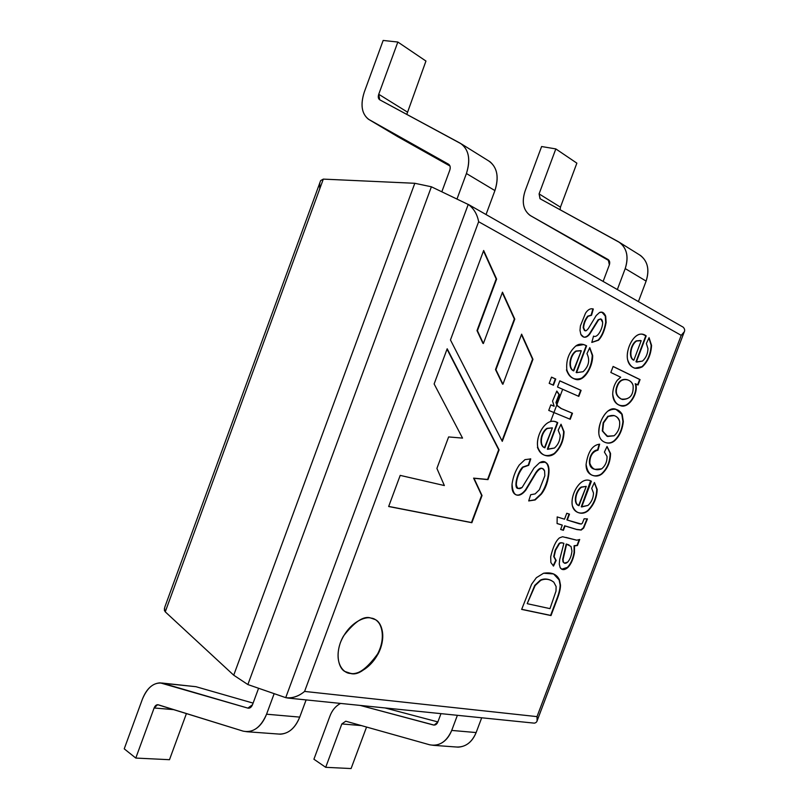 <?xml version="1.0" encoding="UTF-8"?>
<svg xmlns="http://www.w3.org/2000/svg" width="809" height="809" viewBox="0 0 809 809"><rect width="100%" height="100%" fill="white"/><g stroke="black" fill="none" stroke-linecap="round" stroke-linejoin="round"><path stroke-width="1.21" d="M562.649 389.321L556.865 404.743L562.649 389.321M556.734 405.107L553.932 412.55L556.734 405.107M553.932 412.58L550.595 421.449L553.932 412.58M621.403 399.07C629.756 399.848 633.659 395.358 633.113 385.61C630.757 377.297 619.107 377.702 617.368 386.267C615.123 392.021 616.478 396.279 621.403 399.07C616.478 396.279 615.123 392.021 617.368 386.267C619.31 381.019 622.596 378.834 627.248 379.724C630.494 380.766 632.456 382.728 633.113 385.61C633.72 394.63 630.171 399.262 622.485 399.494L621.403 399.07M607.852 436.526L602.301 430.914L603.15 422.763L607.842 416.261L613.738 415.442L607.842 416.261L603.15 422.763L602.301 430.914L606.932 436.193L614.082 435.778C618.379 431.986 620.2 427.142 619.563 421.256C617.398 415.826 613.626 414.198 608.247 416.402L603.565 422.905L602.705 431.055L607.337 436.334L602.705 431.055L603.565 422.905L608.247 416.402L614.142 415.573C617.176 416.635 618.976 418.526 619.563 421.256C620.2 427.142 618.379 431.986 614.082 435.778L607.65 436.456M586.272 486.371L581.58 487.22C575.745 491.002 573.288 503.845 578.991 505.686L586.272 486.371L581.175 487.069C575.341 490.841 572.893 503.694 578.597 505.524L578.991 505.686C573.288 503.845 575.745 491.002 581.58 487.22L586.272 486.371L578.597 505.524C572.893 503.694 575.341 490.841 581.175 487.069L586.272 486.371M552.385 427.85L547.4 428.497C541.231 432.158 538.794 445.587 544.892 447.832L552.385 427.85L546.985 428.345C540.827 432.016 538.379 445.435 544.477 447.68L544.892 447.832C538.794 445.587 541.231 432.158 547.4 428.497L552.385 427.85L544.477 447.68C538.379 445.435 540.827 432.016 546.985 428.345L552.385 427.85M580.862 350.641L576.413 351.136C570.244 354.666 567.898 368.237 573.763 370.886L581.307 350.772L575.998 351.015C569.819 354.544 567.483 368.105 573.348 370.755L573.763 370.886C567.898 368.237 570.244 354.666 576.413 351.136L581.307 350.772L573.348 370.755C567.483 368.105 569.819 354.544 575.998 351.015L580.892 350.651M527.61 603.777L549.978 608.631L556.005 591.116L556.117 586.555L553.811 582.187C549.776 579.052 545.418 578.425 540.746 580.326L535.154 585.544L527.225 603.595L535.154 585.544L540.746 580.326C543.86 578.769 547.349 578.809 551.202 580.437L553.811 582.187L556.117 586.555L556.005 591.116L549.978 608.631L527.61 603.777M566.603 544.184L563.094 559.413L563.357 562.022C564.318 563.711 565.764 563.742 567.696 562.103C570.072 559.322 571.488 555.621 571.953 551C571.488 555.621 570.072 559.322 567.696 562.103L564.419 563.145L563.357 562.022L563.094 559.413L566.209 544.012L562.7 559.241L562.973 561.851L564.237 563.044L562.973 561.851L562.7 559.241L566.209 544.012L571.012 546.459L571.953 551M641.193 340.71L636.693 340.983C631.04 344.219 628.431 357.497 633.851 360.197L641.193 340.71L633.851 360.197C628.431 357.497 631.04 344.219 636.693 340.983L641.193 340.71M627.036 379.664L626.833 379.603C622.192 378.713 618.895 380.897 616.954 386.146C614.719 391.89 616.064 396.157 620.999 398.938C616.064 396.157 614.719 391.89 616.954 386.146C618.925 380.796 622.293 378.642 627.036 379.664M551 580.356L550.808 580.265C546.955 578.637 543.466 578.597 540.351 580.144L534.759 585.362L527.225 603.595L534.759 585.362L540.351 580.144C543.557 578.566 547.106 578.637 551 580.356M569 544.902L566.209 544.012M640.506 340.498L636.279 340.872C630.626 344.098 628.027 357.376 633.437 360.076L633.437 360.076C628.027 357.376 630.626 344.098 636.279 340.872L640.506 340.498M637.644 384.821L639.656 379.472L613.091 366.517L639.656 379.472L637.644 384.821M619.906 405.451C628.492 409.212 638.503 392.355 635.217 383.729C638.523 392.456 628.34 409.425 619.704 405.39M605.324 442.493C608.408 443.494 611.28 442.948 613.95 440.865C618.946 436.496 621.939 430.034 622.92 421.459L621.787 414.218L615.882 409.293L621.787 414.218L622.92 421.459C621.939 430.034 618.946 436.496 613.95 440.865C611.28 442.948 608.408 443.494 605.324 442.493M594.645 469.26C585.301 467.43 589.842 450.067 597.568 449.996L599.206 444.171L597.568 449.996C589.913 450.037 585.352 467.228 594.443 469.18L594.645 469.26M592.34 475.287C595.657 476.461 598.731 475.945 601.552 473.771C607.205 468.563 610.067 461.727 610.117 453.252L606.983 446.619L610.117 453.252C610.067 461.727 607.205 468.563 601.552 473.771C598.731 475.945 595.657 476.461 592.34 475.287M581.287 506.808L590.6 480.91L591.389 481.234L590.803 480.991C580.872 475.611 569.981 494.572 572.347 505.665C573.096 509.003 574.946 511.268 577.899 512.471C581.479 513.897 584.846 513.341 588.012 510.803C593.745 505.14 596.809 498.031 597.194 489.455L594.433 482.498L591.713 488.353L593.503 493.055C593.371 497.99 591.531 502.106 587.991 505.413L581.287 506.808L590.985 481.082L581.287 506.808M577.707 512.39C581.216 513.715 584.523 513.139 587.617 510.651C593.351 504.988 596.415 497.869 596.799 489.303L594.352 482.68L596.799 489.303C596.415 497.869 593.351 504.988 587.617 510.651C584.452 513.189 581.084 513.735 577.505 512.309M578.425 396.218L580.68 390.221L559.808 380.897L580.68 390.221L578.425 396.218M553.043 385.044L555.348 378.905L551.505 377.186L555.348 378.905L553.043 385.044M569.829 419.113L572.074 413.116L560.981 408.454L557.118 405.653L560.981 408.454L572.074 413.116L569.829 419.113M556.643 391.243L559.009 394.519L555.945 402.548L559.009 394.519L556.865 391.556M553.74 406.108L550.818 404.884L553.74 406.108M547.359 449.167L557.35 422.561L556.016 421.995L557.755 422.702L556.218 422.065C546.024 417.029 535.154 436.041 537.823 447.448C538.723 451.291 540.978 453.879 544.578 455.234C548.128 456.559 551.455 456.054 554.549 453.707C560.576 448.044 563.742 440.713 564.045 431.693L561.021 424.209L558.19 430.236L560.182 435.262C560.081 440.48 558.18 444.738 554.458 448.024L547.359 449.167L557.35 422.561L547.359 449.167M537.409 447.296C540.756 455.528 546.338 457.611 554.135 453.556C560.162 447.903 563.327 440.561 563.63 431.551L560.93 424.412L563.63 431.551C563.327 440.561 560.162 447.903 554.135 453.556C551.111 455.851 547.855 456.387 544.376 455.154M502.005 440.834L532.534 359.186L521.451 334.613L532.534 359.186L502.005 440.834M502.52 384.073L495.502 369.551L514.352 318.989L502.308 292.646L514.352 318.989L495.502 369.551L502.52 384.073M482.953 343.39L476.997 330.598L496.19 278.963L483.479 250.952L496.19 278.963L476.997 330.598L482.953 343.39M388.694 506.414L471.465 522.543L481.628 495.361L473.599 478.129L487.574 479.454L498.688 449.723L447.043 349.175L498.688 449.723L487.574 479.454L473.599 478.129L481.628 495.361L473.599 478.129L487.979 479.616L499.092 449.875L447.185 348.77L434.13 383.962L462.546 438.104L448.621 436.931L436.9 468.421L444.363 485.552L400.202 475.389L388.654 506.515L471.859 522.715L388.694 506.414M350.064 673.199C357.386 675.505 366.548 669.124 377.55 654.056C386.449 637.249 381.363 621.909 374.85 619.421C381.363 621.909 386.449 637.249 377.55 654.056C366.548 669.124 357.386 675.505 350.064 673.199L345.119 671.561L350.449 673.432C357.841 675.758 367.043 669.286 378.066 654.036C386.904 637.057 381.575 621.878 375.042 619.522L371.018 618.116C364.06 615.406 354.878 621.383 343.481 636.046C333.965 652.772 338.668 669.033 345.312 671.672L350.064 673.199M528.732 500.872L534.759 499.79L540.958 493.945C548.138 484.429 552.132 463.86 544.467 462.161C552.132 463.86 548.138 484.429 540.958 493.945L534.759 499.79L528.732 500.872M518.215 488.383C513.624 489.152 516.455 473.599 522.594 467.106L528.287 465.155L530.34 458.804L528.287 465.155L522.594 467.106C516.617 473.366 513.644 488.778 518.003 488.312L518.215 488.383M515.869 494.754C518.842 495.806 522.027 494.198 525.446 489.93L535.75 472.719C538.319 468.907 540.543 467.521 542.414 468.553L542.212 468.462C540.382 467.612 538.228 469.038 535.75 472.719L525.446 489.93C522.027 494.198 518.842 495.806 515.869 494.754M576.868 372.706L576.15 372.474L586.201 345.706L583.542 344.503L586.616 345.827L583.754 344.563L575.846 345.949C568.889 352.168 565.895 360.197 566.856 370.026C567.857 374.587 570.507 377.601 574.794 379.037C583.36 383.173 592.886 367.498 592.673 355.505L589.771 347.627L586.95 353.644C590.115 360.187 588.841 366.214 583.117 371.715L576.665 372.636M566.442 369.895C569.283 377.914 574.35 380.665 581.631 378.147C588.153 373.091 591.692 365.496 592.249 355.373L589.66 347.88L592.249 355.373C592.471 367.377 582.945 383.041 574.38 378.905M591.814 342.369L598.084 340.104C601.724 336.311 604.262 330.406 605.698 322.387L605.274 316.066L601.906 312.203L605.274 316.066L605.698 322.387C604.262 330.406 601.724 336.311 598.084 340.104L591.814 342.369M584.927 330.729L583.198 327.797C583.39 323.742 584.877 319.879 587.668 316.188L591.116 315.136L592.876 308.927L591.116 315.136L587.668 316.188C584.877 319.879 583.39 323.742 583.198 327.797L584.927 330.729M583.542 337.029C585.473 337.444 587.435 336.392 589.417 333.864L598.154 319.777L600.551 318.918L598.154 319.777L589.417 333.864C587.435 336.392 585.473 337.444 583.542 337.029M550.616 615.386L556.996 598.468C559.14 592.795 560.172 588.254 560.091 584.836L559.12 579.901L553.508 573.864L559.12 579.901L560.091 584.836C560.172 588.254 559.14 592.795 556.996 598.468L550.616 615.386L557.381 598.65C559.525 592.977 560.556 588.426 560.475 585.008L559.515 580.083L553.7 573.955L543.577 573.237L536.377 577.687L531.594 584.25L521.653 609.399L551 615.568L521.684 609.298L550.616 615.386M579.173 539.724L577.434 545.539L574.501 545.883L577.434 545.539L579.709 539.492L576.766 540.2L562.548 536.741L559.434 537.894C555.844 540.887 552.931 547.177 550.696 556.744L550.868 562.508L553.508 566.067L556.147 560.475L554.114 556.713L555.561 550.292L559.302 543.901C560.172 542.788 561.699 542.606 563.883 543.375L559.697 559.545L559.262 564.095L560.141 567.615L561.871 569.293L567.807 567.554C571.002 564.257 573.227 559.322 574.461 552.749L574.501 545.883L574.077 552.577C572.833 559.15 570.618 564.085 567.422 567.372L561.679 569.202L567.422 567.372C570.618 564.085 572.833 559.15 574.077 552.577L574.107 545.711L577.039 545.377L578.799 540.715M553.164 565.804L555.753 560.303L553.72 556.541L555.166 550.12L558.908 543.729C559.777 542.617 561.304 542.445 563.489 543.203C561.304 542.445 559.777 542.617 558.908 543.729L555.166 550.12L553.72 556.541L555.753 560.303L553.164 565.804M566.876 519.884L569.091 514.008L566.876 519.884M557.077 523.494L561.891 524.96L557.077 523.494M587.01 518.893L583.279 527.913L580.801 529.885L576.483 529.379L564.652 525.789L563.408 530.299L565.046 525.961L576.878 529.551L581.196 530.057L583.673 528.075L587.445 518.903L584.128 518.771L582.328 523.241L581.277 524.04L567.271 520.045L569.496 514.14L566.755 513.27L564.52 519.196L557.179 516.921L557.077 523.544L562.285 525.122L560.647 529.48L563.408 530.299L560.657 529.43L563.013 530.138L564.652 525.789L576.483 529.379L580.801 529.885L583.279 527.913L586.96 519.085M636.996 362.108L635.975 361.775L645.784 335.786L643.034 334.491L646.199 335.897L643.236 334.542C634.731 331.114 625.539 348.548 627.511 359.297C628.391 363.939 630.899 366.932 635.035 368.287L642.356 366.801C647.948 361.562 651.023 354.423 651.569 345.403L649.071 337.677L646.351 343.512L647.979 348.699C647.756 353.887 645.906 358.023 642.447 361.097L636.794 362.038M634.832 368.216L641.941 366.679C647.534 361.441 650.608 354.312 651.154 345.291L648.949 337.95L651.154 345.291C650.608 354.312 647.534 361.441 641.941 366.679L634.832 368.216M613.111 366.447L610.846 372.484L620.715 377.216L617.227 380.321C614.365 384.356 612.848 388.937 612.696 394.064C612.939 400.111 615.416 403.934 620.109 405.521C628.745 409.556 638.928 392.577 635.631 383.85L638.028 385.003L640.071 379.593L613.111 366.447L640.071 379.593L638.028 385.003L635.631 383.85C637.017 392.304 634.114 399.312 626.904 404.884C618.986 407.402 614.243 403.792 612.696 394.064C612.848 388.937 614.365 384.356 617.227 380.321L620.715 377.216L610.846 372.484L613.111 366.447M605.031 442.381L605.526 442.563C608.692 443.656 611.634 443.14 614.344 441.006C619.35 436.638 622.343 430.166 623.324 421.6L622.192 414.35L616.084 409.364C607.751 405.43 597.73 421.823 598.842 433.654C599.297 437.993 601.36 440.895 605.031 442.381C601.36 440.895 599.297 437.993 598.842 433.654C598.751 424.624 601.663 417.181 607.559 411.316C613.93 407.797 618.804 408.808 622.192 414.35L623.324 421.6C622.343 430.166 619.35 436.638 614.344 441.006C611.493 443.251 608.388 443.706 605.031 442.381M599.641 444.181C592.481 444.99 587.961 451.725 586.09 464.396C585.979 470.09 588.123 473.75 592.532 475.368C595.94 476.622 599.075 476.147 601.947 473.912C607.61 468.704 610.461 461.868 610.522 453.394L607.043 446.487L604.414 452.079L607.043 456.458C607.165 461.565 605.375 465.701 601.684 468.846L594.837 469.331C585.756 467.38 590.317 450.178 597.972 450.138L599.641 444.181L597.972 450.138C592.522 451.634 589.812 455.983 589.842 463.213C591.945 469.149 595.899 471.03 601.684 468.846C605.375 465.701 607.165 461.565 607.043 456.458L604.414 452.079L607.043 446.487L610.522 453.394C610.461 461.868 607.61 468.704 601.947 473.912C593.139 478.291 587.85 475.116 586.09 464.396C587.961 451.725 592.481 444.99 599.641 444.181M559.828 380.847L557.512 387.015L578.829 396.39L581.095 390.363L559.828 380.847L581.095 390.363L578.829 396.39L557.512 387.015L559.828 380.847M551.526 377.136L549.19 383.355L553.437 385.226L555.763 379.037L551.526 377.136L555.763 379.037L553.437 385.226L549.19 383.355L551.526 377.136M559.009 394.519L556.814 391.05L552.567 401.082L554.155 406.249L550.828 404.854L548.745 410.406L570.224 419.274L572.489 413.257L561.395 408.596L557.522 405.784L556.359 402.69L559.009 394.519M555.945 402.548L557.118 405.653M450.461 339.952L502.278 441.36L532.959 359.317L521.623 334.168L502.945 384.214L495.502 369.551L514.777 319.12L502.48 292.191L483.377 343.532L476.997 330.598L496.625 279.085L483.661 250.487L450.461 339.952L483.661 250.487L496.625 279.085L477.431 330.729L483.377 343.532L502.48 292.191L514.777 319.12L495.927 369.693L502.945 384.214L521.623 334.168L532.959 359.317L502.278 441.36L450.461 339.952M482.033 495.533L471.859 522.715L482.033 495.533L471.859 522.715L388.654 506.515L400.202 475.389L444.363 485.552L436.9 468.421L448.621 436.931L462.546 438.104L434.13 383.962L447.185 348.77L499.092 449.875L487.979 479.616L474.003 478.291L482.033 495.533M530.765 458.915L524.97 459.633L519.226 465.044C515.464 470.626 513.068 476.966 512.046 484.085C511.622 489.93 512.967 493.52 516.071 494.835C519.095 496.048 522.351 494.461 525.85 490.092L536.155 472.881C538.632 469.19 540.786 467.774 542.617 468.623L544.588 470.899L544.841 475.783L539.35 489.758L535.164 493.905L530.684 494.714L528.712 500.933L535.154 499.962L541.352 494.107C548.654 484.449 552.547 463.658 544.669 462.232L539.542 462.738L534.051 467.976L522.088 487.493L518.407 488.474C514.049 488.949 517.022 473.528 522.998 467.268L528.692 465.317L530.765 458.915L528.692 465.317L522.998 467.268C518.893 472.547 516.658 478.281 516.294 484.449C517.052 488.666 518.984 489.688 522.088 487.493L534.051 467.976L539.542 462.738C551.101 455.72 551.829 480.88 541.352 494.107L535.154 499.962L528.712 500.933L530.684 494.714L535.164 493.905L539.35 489.758L544.841 475.783L544.588 470.899C542.859 466.995 540.048 467.653 536.155 472.881L525.85 490.092C517.477 498.374 512.876 496.372 512.046 484.085C513.068 476.966 515.464 470.626 519.226 465.044L524.97 459.633L530.765 458.915M586.616 345.827L576.15 372.474L586.616 345.827L576.564 372.605L583.117 371.715C588.841 366.214 590.115 360.187 586.95 353.644L589.771 347.627L592.673 355.505C592.117 365.628 588.568 373.222 582.045 378.278C574.764 380.796 569.698 378.046 566.856 370.026C565.895 360.197 568.889 352.168 575.846 345.949C578.991 343.623 582.581 343.582 586.616 345.827M593.3 309.008C590.509 308.178 587.921 309.554 585.534 313.154L580.417 325.875L579.992 330.355L580.862 334.41L583.744 337.09C585.736 337.646 587.769 336.615 589.832 333.975L598.579 319.889L600.763 318.958L602.634 322.346C602.857 328.08 597.679 338.516 593.543 336.099L591.794 342.429L598.498 340.225C602.139 336.423 604.677 330.517 606.123 322.508L605.698 316.177L602.118 312.254L599.56 312.486L596.223 315.51L588.244 328.707L586.383 330.598L585.14 330.81L583.623 327.918C583.815 323.863 585.301 319.99 588.092 316.309L591.541 315.257L593.3 309.008L591.541 315.257L588.092 316.309C585.301 319.99 583.815 323.863 583.623 327.918C583.876 330.385 584.796 331.275 586.383 330.598L588.244 328.707L596.223 315.51L599.56 312.486C602.159 311.435 604.202 312.668 605.698 316.177L606.123 322.508C604.677 330.517 602.139 336.423 598.498 340.225L591.794 342.429L593.543 336.099C597.679 338.516 602.857 328.08 602.634 322.346C602.139 318.958 600.794 318.139 598.579 319.889L589.832 333.975C586.12 338.142 583.137 338.283 580.862 334.41L579.992 330.355L580.417 325.875L585.534 313.154C587.921 309.554 590.509 308.178 593.3 309.008M565.895 537.409L576.766 540.2L579.709 539.492L577.434 545.539L574.501 545.883L574.461 552.749C573.227 559.322 571.002 564.257 567.807 567.554C564.571 570.284 562.022 570.305 560.141 567.615L559.262 564.095L559.697 559.545L563.883 543.375C561.699 542.606 560.172 542.788 559.302 543.901L555.561 550.292L554.114 556.713L556.147 560.475L553.508 566.067L550.868 562.508L550.696 556.744C552.931 547.177 555.844 540.887 559.434 537.894M562.285 525.122L557.077 523.544L557.179 516.921L564.52 519.196L566.755 513.27L569.496 514.14L567.271 520.045L579.284 523.777L581.277 524.04L582.328 523.241L584.128 518.771L587.445 518.903L583.673 528.075L581.196 530.057L576.878 529.551L565.046 525.961L563.408 530.299L560.647 529.48L562.285 525.122M646.199 335.897L635.975 361.775L646.199 335.897L636.39 361.896L642.447 361.097C645.906 358.023 647.756 353.887 647.979 348.699L646.351 343.512L649.071 337.677L651.569 345.403C651.023 354.423 647.948 361.562 642.356 366.801C635.207 370.3 630.262 367.802 627.511 359.297C625.59 347.132 636.208 328.11 646.199 335.897M288.146 698.086L534.334 723.145C537.024 722.629 537.914 720.455 537.004 716.622L537.095 720.88L684.283 331.781L681.218 335.331L537.004 716.622L681.218 335.331L478.635 221.727C477.29 214.274 473.821 208.489 468.249 204.384L285.719 697.651C292.403 698.48 298.693 696.397 304.589 691.422L478.635 221.727L304.589 691.422L537.004 716.622L304.589 691.422C299.755 695.507 294.274 697.732 288.146 698.086L285.719 697.651L468.249 204.384L469.078 204.849C474.205 209.187 477.391 214.82 478.635 221.727L681.218 335.331C685.021 332.438 685.668 329.708 683.16 327.16L469.078 204.849M551 615.568L521.653 609.399L531.594 584.25L536.377 577.687L543.577 573.237C551.667 571.973 556.976 574.248 559.515 580.083L560.475 585.008C560.556 588.426 559.525 592.977 557.381 598.65L551 615.568M350.449 673.432C344.027 673.654 333.328 663.481 340.367 642.72C348.669 622.141 365.415 616.074 371.018 618.116C377.429 618.258 387.299 628.815 380.412 648.788C372.474 668.588 356.263 675.141 350.449 673.432M557.755 422.702L547.764 449.319L554.458 448.024C558.18 444.738 560.081 440.48 560.182 435.262L558.19 430.236L561.021 424.209L564.045 431.693C563.742 440.713 560.576 448.044 554.549 453.707C546.742 457.763 541.17 455.679 537.823 447.448C535.285 435.495 546.429 415.705 557.755 422.702M557.522 405.784L561.395 408.596L572.489 413.257L570.224 419.274L548.745 410.406L550.828 404.854L554.155 406.249L552.567 401.082L556.814 391.05L559.423 394.65L556.359 402.69M591.389 481.234L581.681 506.96L587.991 505.413C591.531 502.106 593.371 497.99 593.503 493.055L591.713 488.353L594.433 482.498L597.194 489.455C596.809 498.031 593.745 505.14 588.012 510.803C580.619 515.03 575.401 513.311 572.347 505.665C570.112 494.451 580.811 475.146 591.389 481.234M320.637 180.619L323.307 179.113L414.805 183.289L233.72 675.202L414.805 183.289L431.389 186.788L414.805 183.289L323.307 179.113L165.258 611.847L323.307 179.113L320.637 180.619L164.844 606.993L164.348 610.259L165.258 611.847L164.389 608.348M469.291 204.99L431.389 186.788L247.867 684.556L431.389 186.788L469.291 204.99M233.72 675.202L247.867 684.556L233.72 675.202L165.258 611.847L233.72 675.202M247.867 684.556L285.719 697.651L247.867 684.556M319.737 188.052L319.757 183.158M351.086 768.55L325.703 767.316L313.912 759.226L325.703 767.316L351.086 768.55L366.558 727.048L351.086 768.55M541.615 146.53L555.823 148.917L576.868 163.155L560.445 207.165L560.131 209.764L560.445 207.165L539.087 193.897L555.823 148.917L541.615 146.53L525.061 191.086C521.512 202.392 523.352 210.593 530.583 215.71L608.034 259.487C609.662 260.619 610.107 262.399 609.359 264.826L603.13 281.431L609.359 264.826L608.216 259.588L530.583 215.71L609.329 260.882L529.895 215.295C523.201 209.935 521.593 201.866 525.061 191.086L541.615 146.53M385.084 707.956L437.881 721.921L385.084 707.956M639.383 254.795C647.554 260.387 649.789 269.154 646.118 281.097L638.402 301.585L646.118 281.097L625.215 268.588C628.987 256.322 626.732 247.372 618.45 241.749L540.22 198.832L539.087 193.897L540.007 198.711L619.795 242.589C627.056 248.636 628.866 257.302 625.215 268.588L617.338 289.551L625.215 268.588L646.118 281.097C649.678 270.064 647.847 261.55 640.637 255.573L639.383 254.795M481.699 717.785L476.137 732.56C471.809 742.652 465.195 747.465 456.296 747L458.218 747.142C466.409 746.555 472.385 741.701 476.137 732.56L451.715 730.426L457.388 715.308L451.715 730.426C447.883 739.77 441.835 744.745 433.584 745.342L429.721 744.806C439.297 746.545 446.629 741.752 451.715 730.426L476.137 732.56L481.699 717.785M341.843 723.934L325.703 767.316L341.843 723.934L345.777 721.203L429.721 744.806L345.777 721.203L341.843 723.934L361.401 725.592L341.843 723.934M329.88 716.238L313.912 759.226L329.88 716.238C332.084 710.302 335.654 706.035 340.589 703.426C335.654 706.035 332.084 710.302 329.88 716.238M440.986 713.639L437.8 722.113C436.809 724.358 435.353 725.319 433.442 725.006L360.187 705.418L434.12 725.097L437.8 722.113L440.986 713.639M619.866 242.639L618.45 241.749L619.866 242.639M555.823 148.917L539.087 193.897L560.445 207.165L576.868 163.155L555.823 148.917M383.163 40.45L397.846 42.038L425.949 61.049L406.796 114.393L425.949 61.049L397.846 42.038L378.733 94.269L407.251 111.986L378.733 94.269L397.846 42.038L383.163 40.45L364.283 92.105C360.167 105.16 361.765 114.322 369.066 119.611L448.56 164.217C450.239 165.41 450.643 167.423 449.764 170.254L441.825 191.773L449.764 170.254C450.623 167.574 450.279 165.602 448.742 164.328L368.368 119.186C361.633 113.594 360.268 104.563 364.283 92.105L383.163 40.45M169.486 759.702L135.791 758.063L124.232 748.841L135.791 758.063L154.125 707.976C155.156 705.529 156.531 704.467 158.24 704.791L243.196 731.154C253.025 733.096 260.811 727.443 266.566 714.205L274.16 693.657L266.566 714.205L299.724 717.108C294.82 728.858 287.751 734.501 278.529 734.046L280.511 734.188C289.046 733.439 295.457 727.746 299.724 717.108L306.105 699.916L299.724 717.108L266.566 714.205C262.197 725.127 255.735 730.972 247.16 731.751L243.196 731.154L157.644 704.69L154.125 707.976L173.935 709.665L154.125 707.976L135.791 758.063L169.486 759.702L186.434 713.538L169.486 759.702M488.646 160.9C497.131 166.775 499.224 176.675 494.916 190.58L486.037 214.537L494.916 190.58C499.062 177.717 497.414 168.1 489.951 161.709L488.646 160.9M191.996 686.285L195.899 686.689L253.106 703.112L195.899 686.689L162.781 683.271C154.226 681.835 147.42 687.175 142.354 699.279L124.232 748.841L142.354 699.279C146.49 688.803 152.436 683.322 160.172 682.847L247.878 708.118L162.781 683.271L195.899 686.689L161.517 682.988M449.986 166.027L397.785 136.701L369.066 119.611L397.785 136.701L449.986 166.027M258.587 688.267L252.509 704.71C251.387 707.329 249.839 708.472 247.878 708.118L252.509 704.71L258.587 688.267M456.994 199.014L466.419 173.52C470.848 159.171 468.775 149.058 460.2 143.193L379.714 99.79C378.228 98.749 377.904 96.908 378.733 94.269L379.714 99.79L461.595 144.053C469.068 150.484 470.676 160.313 466.419 173.52L494.916 190.58L466.419 173.52L456.994 199.014M248.899 708.209L247.878 708.118L248.899 708.209M433.584 745.342L458.218 747.142M619.795 242.589L640.637 255.573M461.595 144.053L489.951 161.709M247.16 731.751L280.511 734.188"/></g></svg>
